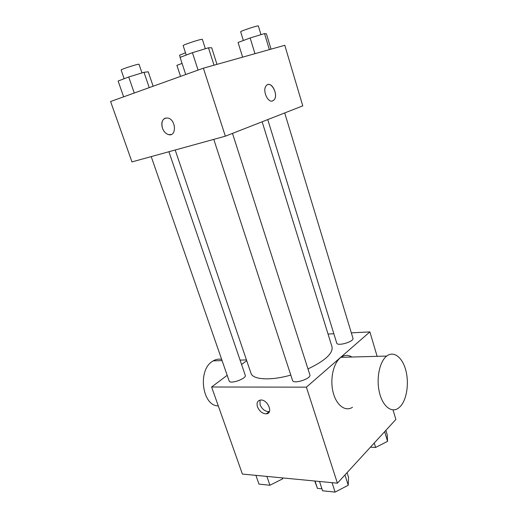 <?xml version="1.0" encoding="UTF-8"?>
<svg xmlns="http://www.w3.org/2000/svg" width="518" height="518" viewBox="0 0 518 518"><rect width="100%" height="100%" fill="white"/><g stroke="black" fill="none" stroke-linecap="round" stroke-linejoin="round"><path stroke-width="0.78" d="M321.937 488.817L317.437 488.351L314.737 481.002M315.022 481.034L317.437 488.351M393.032 409.887L395.875 419.444L337.406 483.184L242.405 474.061L211.603 386.998L227.188 375.317M351.327 332.854L369.884 331.909L306.397 387.16L337.406 483.184M306.397 387.16L211.603 386.998M257.478 406.837C256.436 403.01 257.407 400.751 260.392 400.064C267.405 398.899 273.711 413.241 266.472 413.837C262.516 413.778 259.518 411.447 257.478 406.837M175.188 150L250.958 373.213C252.68 379.726 270.39 380.905 290.792 375.097M307.983 368.92C325.116 360.729 333.132 353.38 332.025 346.872L262.134 121.782M328.043 334.045L333.851 333.747M241.582 364.523L246.704 360.683M267.754 119.58L336.726 343.071C337.354 346.633 354.422 341.556 352.959 338.241L284.706 112.937M213.779 139.374L292.534 380.413C293.369 384.55 311.616 378.658 309.868 374.812L232.491 133.391M151.204 156.604L229.15 380.963C229.934 384.57 246.872 378.587 245.254 375.278L168.907 151.735M369.884 331.909L377.136 356.332M342.443 357.29L342.262 356.507M352.493 407.277C345.221 412.075 336.072 405.102 332.99 391.75C329.811 378.464 333.644 362.412 340.948 357.329C344.561 354.856 348.193 354.759 351.851 357.025M221.652 359.375C218.771 358.773 215.954 359.265 213.209 360.852L212.179 361.525C197.429 370.623 202.35 406.131 218.292 405.898M400.369 406.436L398.303 408.242C391.33 413.273 382.413 406.002 379.318 392.035C376.126 378.14 379.7 361.357 386.713 356.067C393.732 350.556 402.402 357.31 405.775 370.182C409.233 382.99 406.863 399.501 400.369 406.436M269.399 411.57L269.036 411.635C265.086 411.59 262.095 409.265 260.068 404.675L259.997 400.129M225.349 136.189L131.96 161.907L110.593 101.515L203.386 68.182L225.349 136.189L302.771 105.866L284.79 45.293L203.386 68.182M171.205 134.492L168.557 134.602C165.786 133.767 163.74 131.598 162.419 128.095C160.968 121.244 162.82 117.884 167.974 118.033C176.217 119.807 176.716 137.024 168.557 134.602C165.779 133.767 163.733 131.604 162.412 128.101C161.066 123.07 162.03 119.736 165.307 118.085M272.688 100.893C267.78 103.199 262.114 90.132 266.187 85.742C270.681 79.74 278.962 94.671 274.113 99.864L272.688 100.893M267.767 84.622C272.805 82.615 278.166 95.629 274.106 99.864L272.52 100.952M182.077 63.403L176.897 65.339L180.549 76.386M180.219 57.336L179.532 55.238L185.483 52.784M271.043 49.158L266.42 33.819L264.523 33.579L250.142 37.969L238.066 42.482L242.618 57.148M264.523 33.579L269.36 49.624M250.142 37.969L254.96 53.678M243.356 40.508L240.663 31.792C239.964 31.235 258.599 25.078 258.352 25.952L260.994 34.661M153.134 86.234L148.239 71.801L144.004 72.306L128.723 76.981L118.117 81.028L123.64 96.827M144.004 72.306L149.229 87.633M128.723 76.981L134.266 93.013M124.152 78.723L121.128 70.021C120.403 69.444 139.277 63.416 139.038 64.29L141.99 72.921M216.977 64.362L211.694 47.766L208.469 47.798L192.424 52.681L180.096 57.381L185.729 74.521M208.469 47.798L214.025 65.19M192.424 52.681L198.077 70.092M186.221 55.044L183.152 45.649C182.355 44.969 202.609 38.377 202.363 39.394L205.361 48.744M385.878 430.341L387.199 434.712L387.581 441.336L375.615 447.468L370.448 447.17M384.667 431.669L387.581 441.336M374.249 443.019L375.615 447.468M282.77 477.933L282.595 478.859L269.93 485.256L258.968 484.103L255.911 475.356M282.258 477.887L282.595 478.859M266.874 476.405L269.93 485.256M347.054 472.669L348.53 477.305L348.232 485.23L335.094 492.1L322.584 490.786L319.522 481.462M344.949 474.961L348.232 485.23M332.032 482.666L335.094 492.1M246.451 359.932L240.074 360.107M222.08 360.606L213.209 360.852M340.948 357.329L386.713 356.067M269.036 411.635L266.472 413.837"/></g></svg>
